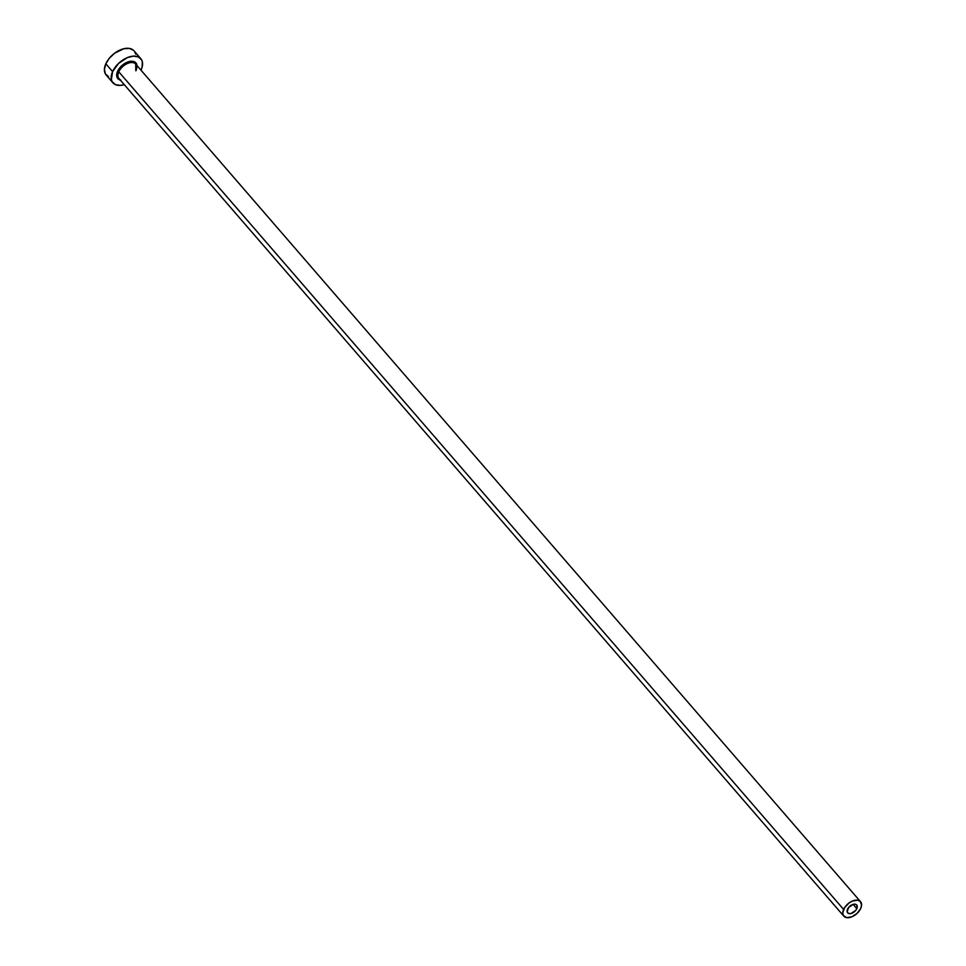 <?xml version="1.0" encoding="UTF-8"?>
<svg xmlns="http://www.w3.org/2000/svg" width="966" height="966" viewBox="0 0 966 966"><rect width="100%" height="100%" fill="white"/><g stroke="black" fill="none" stroke-linecap="round" stroke-linejoin="round"><path stroke-width="1.45" d="M847.544 909.199A5.989 3.574 -40.9 0 1 852.06 904.768A5.989 3.574 -40.9 0 1 856.709 904.997A5.989 3.574 -40.9 0 1 856.806 908.644L853.123 904.369L856.806 908.644L855.647 910.479L850.998 913.534L848.438 913.425L847.134 911.795L848.703 907.364L853.352 904.309L855.912 904.418L856.951 905.359L856.806 908.644A5.989 3.574 -40.9 0 1 852.29 913.075A5.989 3.574 -40.9 0 1 847.641 912.846A5.989 3.574 -40.9 0 1 847.544 909.199M135.904 70.796A11.061 6.605 139.1 0 0 135.119 63.527A11.061 6.605 139.1 0 0 126.558 63.925A11.061 6.605 139.1 0 0 118.794 71.834L117.598 71.315A11.978 7.16 -40.9 0 1 127.959 61.909A11.978 7.16 -40.9 0 1 136.834 64.577M135.783 70.373L135.711 64.082A11.061 6.605 139.1 0 0 127.126 63.647A11.061 6.605 139.1 0 0 118.794 71.834A11.061 6.605 139.1 0 0 118.987 78.548L843.813 916.154A11.061 6.605 -40.9 0 1 843.62 909.441L118.794 71.834L843.62 909.441A11.061 6.605 -40.9 0 1 851.952 901.254A11.061 6.605 -40.9 0 1 860.537 901.689A11.061 6.605 -40.9 0 1 860.73 908.402A11.061 6.605 -40.9 0 1 852.398 916.589A11.061 6.605 -40.9 0 1 843.813 916.154M140.807 58.697L134.032 50.872A18.439 11.012 139.1 0 0 119.724 50.16A18.439 11.012 139.1 0 0 105.837 63.792A18.439 11.012 139.1 0 0 106.163 74.998L112.925 82.822A18.439 11.012 -40.9 0 1 112.599 71.617L105.837 63.792L112.599 71.617A18.439 11.012 -40.9 0 1 126.498 57.984A18.439 11.012 -40.9 0 1 140.807 58.697A18.439 11.012 -40.9 0 1 141.133 69.89A18.439 11.012 -40.9 0 1 141 70.18L142.135 67.052L142.364 61.909L141.579 59.795L138.367 56.909L133.417 56.125L127.452 57.562L118.649 63.345L112.599 71.617L111.368 79.598L112.153 81.712L115.365 84.61L120.315 85.394L124.276 84.658A18.439 11.012 -40.9 0 1 112.925 82.822M120.883 80.19L117.309 77.884L116.669 74.913L118.601 69.455L121.523 65.942L127.246 62.186L131.122 61.244L135.554 62.536L137.063 66.594M133.465 50.292L129.299 48.409L123.733 48.747L114.64 53.19L109.424 58.129L105.837 63.792L104.413 69.335L105.379 73.887L108.59 76.785M135.59 54.084L134.805 51.971M860.73 908.402L861.587 905.082L860.199 901.338L857.699 900.203L852.531 901.012L848.897 903.077L844.55 907.714L842.763 912.761L843.342 915.49L846.651 917.628L851.819 916.831L857.108 913.365L860.73 908.402M120.303 80.081A11.978 7.16 -40.9 0 1 117.598 71.315L118.794 71.834A11.061 6.605 139.1 0 0 119.579 79.103M135.711 64.082L860.537 901.689"/></g></svg>
